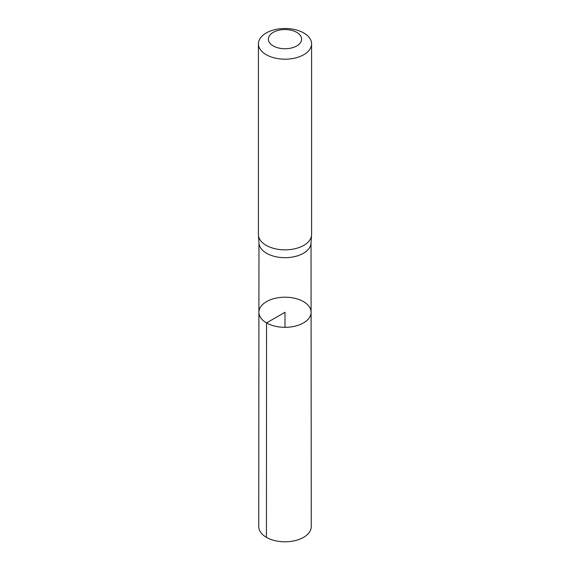 <?xml version="1.0" encoding="UTF-8"?>
<svg xmlns="http://www.w3.org/2000/svg" width="570" height="570" viewBox="0 0 570 570"><rect width="100%" height="100%" fill="white"/><g stroke="black" fill="none" stroke-linecap="round" stroke-linejoin="round"><path stroke-width="0.85" d="M258.438 235.104L258.987 243.233A26.035 15.034 0 0 0 266.589 253.272A26.035 15.034 0 0 0 294.49 256.642A26.035 15.034 0 0 0 311.013 243.233L311.562 235.104A26.583 15.347 180 0 1 294.69 248.798A26.583 15.347 180 0 1 266.204 245.357A26.583 15.347 180 0 1 258.438 235.104A26.583 15.347 180 0 1 258.417 234.505L258.417 43.847A26.583 15.347 180 0 1 285 28.5A26.583 15.347 180 0 1 311.583 43.847A26.583 15.347 180 0 1 295.174 58.026A26.583 15.347 180 0 1 266.204 54.699A26.583 15.347 180 0 1 258.417 43.847M266.553 322.919A26.092 15.062 180 0 1 258.908 312.26A26.092 15.062 180 0 1 285 297.205A26.092 15.062 180 0 1 311.092 312.26A26.092 15.062 180 0 1 294.989 326.183A26.092 15.062 180 0 1 266.553 322.919A26.092 15.062 180 0 1 258.908 312.26L258.744 526.63A26.256 15.155 180 0 0 266.439 537.353A26.256 15.155 180 0 0 295.053 540.638A26.256 15.155 180 0 0 311.256 526.63L311.092 312.26A26.092 15.062 180 0 1 294.989 326.183A26.092 15.062 180 0 1 266.553 322.919M311.583 43.847L311.583 234.505A26.583 15.347 180 0 1 311.562 235.104M273.251 45.935A16.616 9.59 180 0 1 280.697 29.882A16.616 9.59 180 0 1 301.053 41.631A16.616 9.59 180 0 1 273.251 45.935M285 327.33L285 312.267L266.553 322.919L266.439 537.353M258.965 242.934L258.908 312.26M311.035 242.934L311.092 312.26"/></g></svg>
